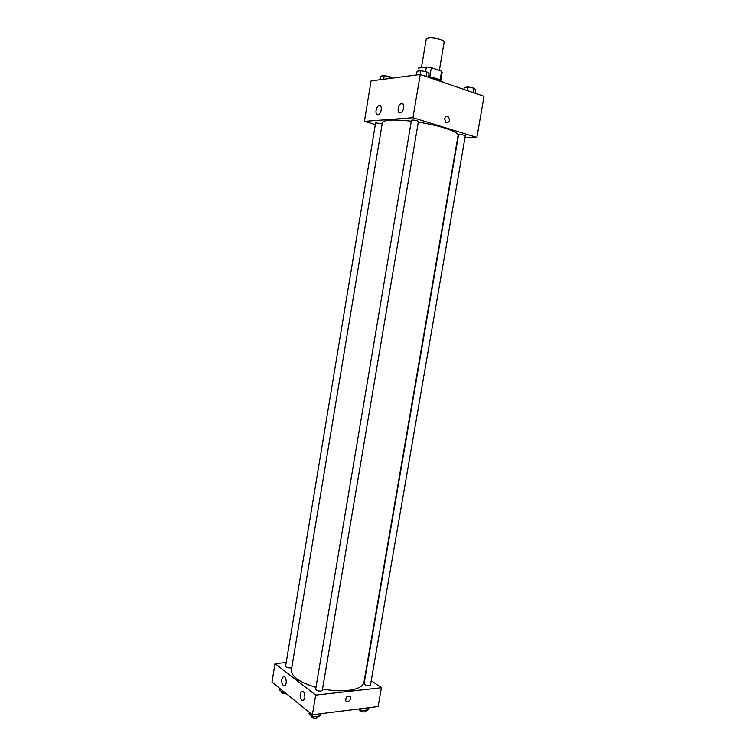 <?xml version="1.0" encoding="UTF-8"?>
<svg xmlns="http://www.w3.org/2000/svg" width="756" height="756" viewBox="0 0 756 756"><rect width="100%" height="100%" fill="white"/><g stroke="black" fill="none" stroke-linecap="round" stroke-linejoin="round"><path stroke-width="1.13" d="M439.33 70.45L444.15 42.081C444.207 41.306 443.11 40.484 440.861 39.614C433.32 37.441 428.444 37.252 426.233 39.047L421.413 67.662M418.2 68.116L426.356 66.982L431.336 67.643L441.617 71.244L442.109 72.481M425.571 71.631L426.356 66.982M440.086 80.231L441.617 71.244M429.786 76.81L431.336 67.643M428.576 76.602C434.917 77.717 438.943 79.106 440.654 80.75M445.048 82.971L439.529 80.344L430.74 78.076M375.335 124.598L364.401 121.376L371.073 80.873L420.232 74.475L484.029 96.305L476.894 137.441L464.921 137.989M444.651 118.881C445.265 116.689 446.427 115.951 448.128 116.66C450.359 120.478 449.659 122.463 446.04 122.623L444.651 118.881C445.265 116.689 446.427 115.951 448.128 116.66L448.128 116.66C450.359 120.478 449.659 122.472 446.031 122.623M364.401 121.376L412.946 117.738L420.232 74.475M412.946 117.738L476.894 137.441M377.877 114.723C374.721 115.214 375.798 106.52 379.002 105.66C382.489 104.281 381.742 113.683 378.293 114.638L377.877 114.723M400.141 112.89C396.805 113.4 397.902 104.479 401.294 103.553C404.999 102.079 404.271 111.756 400.604 112.786L400.141 112.89M465.29 135.844C463.173 134.748 460.933 134.379 458.561 134.757L364.052 683.934C365.923 685.862 368.068 686.259 370.468 685.116L465.29 135.844M382.177 123.88L375.619 122.859L285.588 666.216C286.042 667.35 287.649 667.926 290.417 667.945L291.825 667.463M417.057 120.762C414.127 120.024 412.247 119.873 411.444 120.317L315.658 689.217C316.15 690.502 317.851 691.135 320.78 691.145L322.321 690.332L418.399 121.499L417.057 120.762M322.557 688.952C331.818 690.748 340.332 691.239 348.081 690.436C357.73 689.198 363.031 686.448 363.986 682.195L458.06 135.504C458.193 133.406 453.581 130.873 444.235 127.915C436.675 125.619 428.028 123.701 418.285 122.16M411.292 121.196C393.498 119.268 383.85 119.769 382.366 122.699L291.419 669.92C291.277 676.525 299.461 682.356 315.97 687.393M315.687 695.104L275.033 663.579L271.971 682.12L312.37 714.798L315.687 695.104L381.402 687.733L371.243 680.665M286.193 662.596L275.033 663.579M281.799 679.436L283.122 676.847C285.787 674.872 287.639 683.925 284.87 685.484L283.292 685.342C282.007 684.038 281.515 682.063 281.799 679.436M304.866 697.703L303.543 700.311L301.824 700.169C299.697 697.07 299.612 694.159 301.568 691.419C303.903 691.088 304.999 693.176 304.866 697.703M309.298 712.313L309.034 713.862L312.096 716.348L312.36 714.789L378.142 706.539L381.402 687.733M347.524 701.766L345.794 700.963C345.672 696.919 347.155 695.492 350.255 696.673C350.926 699.102 350.019 700.793 347.524 701.766C350.019 700.793 350.926 699.092 350.255 696.673C347.155 695.492 345.672 696.919 345.794 700.963L347.524 701.766M359.072 708.939L360.744 710.186L366.32 710.876L368.673 709.185L368.928 707.701M360.744 710.186L361.009 708.693M366.32 710.876L366.821 707.966M366.036 710.838L364.609 711.954C361.746 711.963 360.064 711.311 359.563 709.988L359.667 709.383M312.096 716.348L317.889 717.057L320.572 715.27L320.837 713.74M317.889 717.057L318.399 714.042M317.813 717.047L316.225 718.162C313.296 718.191 311.595 717.529 311.122 716.178L311.217 715.63M279.559 688.253L279.314 689.746L282.101 692.005L284.568 692.316M282.101 692.005L282.347 690.511M286.373 693.762L286.118 693.8C283.349 693.81 281.752 693.214 281.317 692.005L281.412 691.447M463.891 89.416L464.241 87.412L468.058 86.997L473.842 88.121L475.732 89.643L475.108 93.253M467.435 90.626L468.058 86.997M473.076 92.553L473.842 88.121M416.48 74.967L417.114 71.215L420.846 70.705L426.866 71.886L429.087 73.549L428.454 77.292M420.213 74.485L420.846 70.705M426.091 76.479L426.866 71.886M380.287 79.673L380.873 76.091L384.265 75.638L390.03 76.753L392.071 78.142M383.67 79.229L384.265 75.638M389.746 78.444L390.03 76.753M440.729 80.779L442.175 72.302M379.002 105.66L380.712 106.19M401.294 103.553L403.175 104.148M283.122 676.847L284.275 676.733M301.568 691.419L302.806 691.286"/></g></svg>
